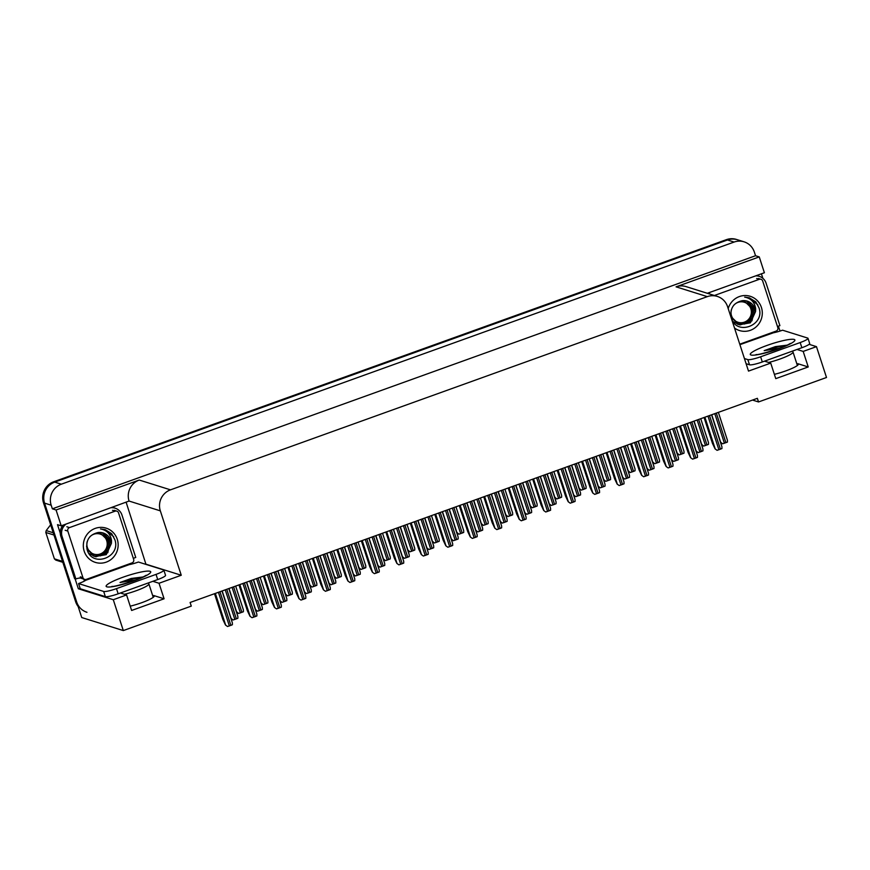 <?xml version="1.0" encoding="UTF-8"?>
<svg xmlns="http://www.w3.org/2000/svg" width="870" height="870" viewBox="0 0 870 870"><rect width="100%" height="100%" fill="white"/><g stroke="black" fill="none" stroke-linecap="round" stroke-linejoin="round"><path stroke-width="1.3" d="M130.228 606.162A17.617 2.632 -18 0 0 141.712 602.703A17.617 2.632 -18 0 0 154.229 595.928A17.617 2.632 -18 0 0 153.707 595.526L154.033 596.559M752.528 400.069L758.531 401.951L826.5 377.493L816.473 346.641L803.184 351.415L808.23 366.955L797.855 363.693A17.617 2.632 162 0 1 798.377 364.095A17.617 2.632 162 0 1 785.86 370.87A17.617 2.632 162 0 1 774.376 374.328M126.194 502.436L145.997 564.412M80.051 588.142L78.333 588.762L75.081 578.757M60.247 533.103L57.507 524.664L61.215 525.828L129.075 501.055A16.519 15.986 107.4 0 1 139.243 480.044L56.061 509.983L61.215 525.828M761.413 273.822L762.892 278.346M778.422 326.152L780.02 331.068M707.332 293.277L764.393 272.745L759.249 256.9L676.066 286.839A16.519 15.986 107.4 0 1 686.06 286.611L717.304 296.409A16.519 15.986 107.4 0 0 707.321 296.637L170.498 489.843A16.519 15.986 107.4 0 0 160.33 510.853L181.254 575.255L146.291 564.293M755.541 255.736L52.363 508.819L51.178 505.198A16.519 15.986 -72.6 0 1 61.346 484.188L734.106 242.056A16.519 15.986 -72.6 0 1 754.366 252.115L755.541 255.736L759.249 256.9M816.473 346.641L809.111 344.324M78.148 606.499A16.519 15.986 -72.6 0 1 75.625 601.681L43.5 502.795A16.519 15.986 -72.6 0 1 53.668 481.784L726.417 239.652L727.483 239.979A16.519 15.986 -72.6 0 1 737.466 239.761A16.519 15.986 -72.6 0 0 727.483 239.979L54.734 482.11L727.483 239.979L734.106 242.056M86.967 612.295A16.519 15.986 -72.6 0 1 76.69 602.007L44.555 503.121A16.519 15.986 -72.6 0 1 54.734 482.11A16.519 15.986 -72.6 0 0 44.555 503.121L81.736 617.537L123.312 630.576L191.28 606.118L190.106 602.486L757.357 398.329L758.531 401.951M120.386 592.992L126.574 594.939L113.285 599.724L123.312 630.576M113.285 599.724L78.333 588.762M56.061 509.983L52.363 508.819M764.534 361.159L770.722 363.105L748.504 371.099L727.581 306.697A16.519 15.986 107.4 0 0 717.304 296.409M181.254 575.255L159.036 583.259L152.848 581.312M803.184 351.415L796.996 349.479M126.574 594.939L131.62 610.468L164.082 598.788L159.036 583.259M808.23 366.955L775.768 378.635L770.722 363.105M164.082 598.788L153.707 595.526M726.417 239.652A16.519 15.986 -72.6 0 1 736.411 239.424L744.089 241.827M701.622 444.668L703.645 446.103L701.307 444.004M700.741 418.709L708.463 442.493L708.484 444.363L703.645 446.103M720.577 442.373L722.589 443.809L720.371 441.938M718.37 412.358L727.418 440.198L727.429 442.069L722.589 443.809M715.075 448.887L717.097 450.323L715.075 448.887L712.476 443.417L704.058 417.513M711.551 414.816L721.915 446.712L721.937 448.572L717.097 450.323M780.064 348.174L764.175 350.653L775.377 346.619L787.013 345.162M739.913 344.661L773.397 332.786A11.005 1.642 162 0 0 782.565 330.198L807.675 338.071A11.005 1.642 162 0 1 808.002 338.321L809.687 343.498A11.005 1.642 162 0 1 801.857 347.728L762.305 361.963A11.005 1.642 162 0 1 749.505 364.791L746.112 363.725M808.002 338.321A11.005 1.642 162 0 1 800.182 342.552L760.619 356.787A11.005 1.642 162 0 1 747.83 359.614L744.426 358.549M708.626 293.69A11.005 10.658 -72.6 0 1 710.214 292.244M755.715 275.866A11.005 10.658 -72.6 0 1 759.26 276.334L757.933 275.921A11.005 10.658 107.4 0 0 756.508 275.583M759.26 276.334A11.005 10.658 -72.6 0 1 766.1 283.185L779.901 325.641A11.005 10.658 -72.6 0 0 777.497 326.609M787.045 345.205L775.377 346.619M785.382 345.977L777.813 346.978L764.175 350.653M677.154 453.477L679.165 454.912L676.838 452.813M676.262 427.518L683.983 451.302L684.005 453.172L679.165 454.912M652.674 462.285L654.686 463.721L652.359 461.622M651.782 436.327L659.514 460.11L659.525 461.981L654.686 463.721M628.194 471.094L630.206 472.53L627.879 470.431M627.303 445.135L635.035 468.919L635.046 470.79L630.206 472.53M603.715 479.903L605.737 481.338L603.399 479.239M602.823 453.944L610.555 477.728L610.566 479.598L605.737 481.338M696.098 451.182L698.121 452.617L695.891 450.747M693.89 421.167L702.938 449.007L702.949 450.877L698.121 452.617M671.618 459.991L673.641 461.426L671.412 459.556M669.411 429.976L678.459 457.816L678.469 459.686L673.641 461.426M647.139 468.799L649.161 470.235L646.932 468.364M644.942 438.795L653.979 466.624L654.001 468.495L649.161 470.235M622.67 477.608L624.682 479.044L622.463 477.173M620.462 447.604L629.51 475.444L629.521 477.304L624.682 479.044M690.606 457.696L692.618 459.132L690.606 457.696L687.996 452.226L679.579 426.322M687.082 423.625L697.446 455.521L697.457 457.392L692.618 459.132M666.126 466.505L668.138 467.94L666.126 466.505L663.516 461.035L655.099 435.13M662.603 432.433L672.967 464.33L672.978 466.2L668.138 467.94M641.647 475.314L643.659 476.749L641.647 475.314L639.037 469.844L630.619 443.939M638.123 441.242L648.487 473.139L648.498 475.009L643.659 476.749M617.167 484.122L619.19 485.558L617.167 484.122L614.557 478.652L606.14 452.748M613.644 450.051L624.007 481.947L624.018 483.818L619.19 485.558M728.201 308.589A17.955 17.367 -72.6 0 1 744.644 295.539A17.955 17.367 -72.6 0 1 761.424 307.48A17.955 17.367 -72.6 0 1 755.095 327.729A17.955 17.367 -72.6 0 1 734.508 328.001M731.235 317.648C736.107 336.364 765.198 325.51 759.064 307.991L755.823 301.868L749.32 297.812L744.687 297.116C750.995 298.323 754.66 302.205 755.671 308.741L755.573 311.536A12.441 12.039 107.4 0 0 742.132 300.715C733.443 302.803 729.81 308.448 731.235 317.648M730.724 314.451L731.311 316.897L739.304 324.717L750.397 322.813L755.573 311.536M731.246 317.691L739.304 324.717M739.087 324.651L740.196 324.923L751.941 320.878L754.66 308.774L747.221 301.118M737.412 324.129L738.054 324.292M738.271 324.347L750.255 320.356L752.974 308.241L746.362 300.889M733.029 321.552L738.26 324.379M738.478 324.423L750.538 320.649L753.398 308.371L746.58 300.944M714.379 295.495L759.293 279.324A2.751 2.664 -72.6 0 1 762.675 280.999L777.813 327.599A2.751 2.664 -72.6 0 1 776.116 331.1L739.761 344.183M757.9 304.968L749.342 297.812M733.801 305.196A10.483 10.146 -72.6 0 1 750.843 308.785A10.483 10.146 -72.6 0 1 734.215 320.029A10.483 10.146 -72.6 0 1 731.333 309.807M742.36 300.694L744.383 301.118L751.517 308.1C753.518 315.244 751.18 320.562 744.524 324.053M744.35 301.107L742.469 300.672M117.276 539.313A17.955 17.367 -72.6 0 1 106.227 562.14A17.955 17.367 -72.6 0 1 84.194 551.21A17.955 17.367 -72.6 0 1 95.254 528.384A17.955 17.367 -72.6 0 1 117.276 539.313M87.087 549.481C91.959 568.208 121.06 557.344 114.916 539.835L111.675 533.701L105.183 529.645L100.55 528.949C106.858 530.156 110.512 534.039 111.523 540.574L111.436 543.369A12.441 12.039 107.4 0 0 97.995 532.549C89.295 534.648 85.662 540.292 87.087 549.481M86.576 546.284L87.163 548.731L95.156 556.561L106.249 554.647L111.436 543.369M87.109 549.525L95.156 556.561M94.939 556.485L96.048 556.756L107.793 552.722L110.512 540.607L103.084 532.951M93.264 555.963L93.906 556.126M88.881 553.385L94.362 556.235L106.107 552.189L108.837 540.074L102.214 532.723M94.33 556.267L106.39 552.483L109.25 540.216L102.432 532.777M67.806 531.091A2.751 2.664 -72.6 0 1 69.502 527.59L115.155 511.158A2.751 2.664 -72.6 0 1 118.527 512.832L133.665 559.432A2.751 2.664 -72.6 0 1 131.968 562.933L86.326 579.366A2.751 2.664 -72.6 0 1 82.944 577.691L67.806 531.091L65.163 530.265M84.662 579.398L82.008 578.572A2.751 2.664 -72.6 0 1 80.301 576.854L82.944 577.691M113.752 536.801L105.194 529.656M135.916 580.007L120.027 582.487L131.229 578.452L142.865 576.995M163.854 570.154L165.539 575.331A11.005 1.642 162 0 1 157.709 579.561L118.157 593.808A11.005 1.642 162 0 1 105.357 596.624L80.257 588.751L78.572 583.574A11.005 1.642 162 0 0 85.63 580.323L129.249 564.619A11.005 1.642 162 0 0 138.417 562.031L163.527 569.904A11.005 1.642 162 0 1 163.854 570.154A11.005 1.642 162 0 1 156.034 574.385L116.471 588.631A11.005 1.642 162 0 1 103.682 591.448L78.572 583.574M63.14 525.132A11.005 10.658 107.4 0 0 60.78 536.148L74.581 578.604L75.897 579.018A11.005 10.658 -72.6 0 1 81.127 578.093M60.78 536.148L62.107 536.562A11.005 10.658 -72.6 0 1 66.066 524.077M111.567 507.71A11.005 10.658 -72.6 0 1 115.112 508.167L113.785 507.754A11.005 10.658 107.4 0 0 112.371 507.417M115.112 508.167A11.005 10.658 -72.6 0 1 121.963 515.029L135.753 557.474A11.005 10.658 -72.6 0 0 133.349 558.453M84.466 581.04A5.503 1.12 70.2 0 1 84.042 579.822L83.814 579.137M85.119 579.496L85.358 580.236M62.107 536.562L75.897 579.018M142.898 577.049L131.229 578.452M141.244 577.821L133.675 578.811L120.027 582.487M62.836 562.303L55.8 560.095A29.732 28.764 -72.6 0 1 54.386 558.834L62.542 561.389M53.973 535.039L45.816 532.473L54.386 558.834M45.816 532.473A29.732 28.764 -72.6 0 1 46.208 530.569L53.244 532.777M50.645 524.795L46.208 530.569M89.653 537.04A10.483 10.146 -72.6 0 1 106.695 540.618A10.483 10.146 -72.6 0 1 90.067 551.863A10.483 10.146 -72.6 0 1 87.185 541.64M98.223 532.527L100.235 532.951L107.369 539.933C109.37 547.078 107.032 552.396 100.376 555.897M100.061 532.897L98.321 532.516M579.235 488.712L581.258 490.147L578.92 488.059M578.354 462.753L586.075 486.537L586.086 488.407L581.258 490.147M554.755 497.52L556.778 498.956L554.451 496.868M553.875 471.562L561.596 495.345L561.618 497.216L556.778 498.956M530.287 506.329L532.299 507.765L529.971 505.677M529.395 480.37L537.127 504.154L537.138 506.025L532.299 507.765M598.19 486.428L600.202 487.863L597.984 485.982M595.983 456.413L605.031 484.253L605.041 486.112L600.202 487.863M573.711 495.237L575.722 496.672L573.504 494.802M571.503 465.222L580.551 493.062L580.562 494.932L575.722 496.672M549.231 504.045L551.254 505.481L549.024 503.61M547.023 474.03L556.071 501.87L556.082 503.741L551.254 505.481M524.751 512.854L526.774 514.29L524.545 512.419M522.555 482.839L531.592 510.679L531.613 512.55L526.774 514.29M592.688 492.931L594.71 494.367L592.688 492.931L590.077 487.461L581.671 461.568M589.164 458.86L599.528 490.756L599.55 492.627L594.71 494.367M568.219 501.74L570.231 503.175L568.219 501.74L565.609 496.27L557.192 470.376M564.695 467.668L575.048 499.565L575.07 501.435L570.231 503.175M543.739 510.549L545.751 511.984L543.739 510.549L541.129 505.078L532.712 479.185M540.216 476.477L550.579 508.374L550.59 510.244L545.751 511.984M519.26 519.357L521.271 520.793L519.26 519.357L516.649 513.887L508.232 487.994M515.736 485.297L526.1 517.182L526.111 519.053L521.271 520.793M505.807 515.138L507.819 516.573L505.492 514.485M504.915 489.19L512.647 512.974L512.658 514.833L507.819 516.573M481.327 523.957L483.339 525.393L481.012 523.294M480.436 497.999L488.168 521.782L488.179 523.642L483.339 525.393M456.848 532.766L458.871 534.202L456.532 532.103M455.967 506.808L463.688 530.591L463.699 532.462L458.871 534.202M432.368 541.575L434.391 543.01L432.064 540.912M431.487 515.616L439.209 539.4L439.23 541.27L434.391 543.01M407.899 550.384L409.911 551.819L407.584 549.72M407.008 524.425L414.729 548.209L414.751 550.079L409.911 551.819M383.42 559.192L385.432 560.628L383.104 558.529M382.528 533.234L390.26 557.018L390.271 558.888L385.432 560.628M500.283 521.663L502.294 523.098L500.065 521.228M498.075 491.648L507.112 519.488L507.134 521.358L502.294 523.098M475.803 530.472L477.815 531.907L475.596 530.037M473.595 500.457L482.643 528.297L482.654 530.167L477.815 531.907M451.323 539.28L453.335 540.716L451.117 538.845M449.116 509.265L458.164 537.105L458.175 538.976L453.335 540.716M426.844 548.089L428.866 549.525L426.637 547.654M424.636 518.074L433.684 545.914L433.695 547.785L428.866 549.525M402.364 556.898L404.387 558.333L402.157 556.463M400.156 526.883L409.204 554.723L409.226 556.593L404.387 558.333M377.895 565.707L379.907 567.142L377.678 565.272M375.688 535.702L384.725 563.532L384.747 565.402L379.907 567.142M494.78 528.166L496.803 529.602L494.78 528.166L492.17 522.707L483.753 496.803M491.256 494.106L501.62 525.991L501.631 527.862L496.803 529.602M470.3 536.975L472.323 538.41L470.3 536.975L467.69 531.516L459.284 505.611M466.777 502.914L477.141 534.811L477.162 536.67L472.323 538.41M445.831 545.794L447.843 547.23L445.831 545.794L443.221 540.324L434.804 514.42M442.297 511.723L452.661 543.619L452.683 545.479L447.843 547.23M421.352 554.603L423.364 556.039L421.352 554.603L418.742 549.133L410.325 523.229M417.828 520.532L428.192 552.428L428.203 554.299L423.364 556.039M396.872 563.412L398.884 564.847L396.872 563.412L394.262 557.942L385.845 532.038M393.349 529.341L403.713 561.237L403.724 563.107L398.884 564.847M372.393 572.221L374.415 573.656L372.393 572.221L369.783 566.751L361.365 540.846M368.869 538.149L379.233 570.046L379.244 571.916L374.415 573.656M358.94 568.001L360.952 569.437L358.625 567.338M358.048 542.043L365.781 565.826L365.791 567.697L360.952 569.437M334.461 576.81L336.483 578.245L334.145 576.147M333.569 550.851L341.301 574.635L341.312 576.505L336.483 578.245M309.981 585.619L312.004 587.054L309.666 584.966M309.1 559.66L316.821 583.444L316.843 585.314L312.004 587.054M285.512 594.428L287.524 595.863L285.197 593.775M284.62 568.469L292.342 592.252L292.363 594.123L287.524 595.863M261.033 603.236L263.044 604.672L260.717 602.584M260.141 577.278L267.873 601.061L267.884 602.932L263.044 604.672M236.553 612.045L238.565 613.481L236.238 611.393M235.661 586.097L243.393 609.881L243.404 611.74L238.565 613.481M353.416 574.515L355.428 575.951L353.209 574.08M351.208 544.511L360.256 572.351L360.267 574.211L355.428 575.951M328.936 583.335L330.948 584.77L328.729 582.889M326.728 553.32L335.776 581.16L335.787 583.02L330.948 584.77M304.456 592.144L306.479 593.579L304.25 591.709M302.249 562.129L311.297 589.969L311.308 591.839L306.479 593.579M279.977 600.952L282 602.388L279.77 600.518M277.769 570.938L286.817 598.778L286.828 600.648L282 602.388M255.497 609.761L257.52 611.197L255.291 609.326M253.3 579.746L262.338 607.586L262.359 609.457L257.52 611.197M231.028 618.57L233.04 620.005L230.822 618.135M228.821 588.555L237.869 616.395L237.88 618.265L233.04 620.005M347.913 581.029L349.936 582.465L347.913 581.029L345.303 575.559L336.886 549.655M344.389 546.958L354.753 578.854L354.764 580.725L349.936 582.465M323.433 589.838L325.456 591.274L323.433 589.838L320.834 584.368L312.417 558.475M319.91 555.767L330.274 587.663L330.296 589.534L325.456 591.274M298.965 598.647L300.976 600.082L298.965 598.647L296.355 593.177L287.937 567.283M295.441 564.576L305.805 596.472L305.816 598.342L300.976 600.082M274.485 607.456L276.497 608.891L274.485 607.456L271.875 601.986L263.458 576.092M270.962 573.384L281.325 605.281L281.336 607.151L276.497 608.891M250.005 616.264L252.017 617.7L250.005 616.264L247.395 610.794L238.978 584.901M246.482 582.204L256.846 614.089L256.857 615.96L252.017 617.7M225.526 625.073L227.548 626.509L225.526 625.073L222.916 619.614L214.498 593.71M222.002 591.013L232.366 622.898L232.377 624.769L227.548 626.509M797.855 363.693L798.182 364.726M61.346 484.188L53.668 481.784M51.178 505.198L43.5 502.795M170.498 489.843L139.243 480.044M707.321 296.637L676.066 286.839M160.33 510.853L129.075 501.055M75.625 601.681L76.69 602.007M694.086 421.102L701.764 444.711M697.153 419.992L705.461 445.549M698.675 419.449L706.984 445.005M711.725 414.751L720.708 442.417M714.792 413.652L724.416 443.265M716.314 413.098L725.928 442.721M704.907 417.208L715.216 448.92M707.973 416.099L718.914 449.768M709.496 415.555L720.436 449.224M797.388 365.476L793.016 352.035A17.944 2.675 162 0 1 780.27 358.929A17.944 2.675 162 0 1 768.612 362.442M778.226 348.99A23.457 3.502 162 0 1 750.984 355.003A23.457 3.502 162 0 1 766.948 345.455A23.457 3.502 162 0 1 794.19 339.441A23.457 3.502 162 0 1 778.226 348.99M801.857 347.728L800.182 342.552M760.619 356.787L762.305 361.963M747.83 359.614L749.505 364.791M669.606 429.91L677.284 453.52M672.684 428.801L680.982 454.368M674.196 428.257L682.504 453.814M645.138 438.719L652.804 462.329M648.204 437.621L656.502 463.177M649.727 437.066L658.024 462.622M620.658 447.528L628.325 471.138M623.725 446.43L632.033 471.986M625.247 445.875L633.545 471.431M596.178 456.337L603.845 479.946M599.245 455.238L607.554 480.795M600.768 454.684L609.076 480.24M687.246 423.559L696.228 451.225M690.312 422.461L699.937 452.074M691.835 421.917L701.459 451.53M662.766 432.379L671.749 460.034M665.833 431.27L675.457 460.882M667.355 430.726L676.98 460.339M638.286 441.188L647.28 468.843M641.353 440.079L650.977 469.691M642.876 439.535L652.5 469.147M613.807 449.997L622.8 477.652M616.884 448.887L626.498 478.5M618.396 448.344L628.02 477.956M680.427 426.017L690.736 457.729M683.494 424.908L694.434 458.577M685.016 424.364L695.957 458.033M655.947 434.826L666.257 466.548M659.025 433.728L669.954 467.397M660.537 433.173L671.477 466.842M631.479 443.635L641.777 475.357M634.545 442.536L645.486 476.205M636.068 441.982L647.008 475.651M606.999 452.443L617.298 484.166M610.066 451.345L621.006 485.014M611.588 450.79L622.529 484.459M759.293 279.324L756.65 278.498M69.502 527.59L66.849 526.763M115.155 511.158L112.502 510.331M153.24 597.32L148.868 583.868A17.944 2.675 162 0 1 136.122 590.763A17.944 2.675 162 0 1 124.475 594.275M134.078 580.823A23.457 3.502 162 0 1 106.836 586.837A23.457 3.502 162 0 1 122.8 577.288A23.457 3.502 162 0 1 150.042 571.285A23.457 3.502 162 0 1 134.078 580.823M157.709 579.561L156.034 574.385M116.471 588.631L118.157 593.808M103.682 591.448L105.357 596.624M571.699 465.145L579.366 488.755M574.765 464.047L583.074 489.603M576.288 463.492L584.596 489.06M547.219 473.954L554.897 497.564M550.297 472.856L558.594 498.412M551.808 472.312L560.117 497.868M522.75 482.774L530.417 506.373M525.817 481.665L534.115 507.221M527.34 481.121L535.637 506.677M589.338 458.805L598.321 486.46M592.405 457.696L602.018 487.309M593.927 457.152L603.541 486.765M564.858 467.614L573.841 495.269M567.925 466.505L577.549 496.117M569.448 465.961L579.072 495.574M540.379 476.423L549.361 504.089M543.446 475.314L553.07 504.937M544.968 474.77L554.592 504.382M515.899 485.232L524.893 512.898M518.966 484.133L528.59 513.746M520.488 483.579L530.113 513.191M582.519 461.252L592.829 492.975M585.586 460.154L596.526 493.823M587.109 459.599L598.049 493.268M558.04 470.061L568.349 501.783M561.106 468.963L572.047 502.632M562.629 468.419L573.569 502.088M533.56 478.881L543.87 510.592M536.627 477.771L547.567 511.44M538.149 477.228L549.09 510.897M509.08 487.689L519.39 519.401M512.158 486.58L523.098 520.249M513.681 486.036L524.621 519.705M498.271 491.583L505.938 515.181M501.337 490.473L509.635 516.03M502.86 489.93L511.158 515.486M473.791 500.391L481.458 523.99M476.858 499.282L485.166 524.838M478.38 498.738L486.689 524.295M449.311 509.2L456.978 532.799M452.378 508.091L460.687 533.647M453.901 507.547L462.209 533.103M424.832 518.009L432.51 541.618M427.899 516.9L436.207 542.456M429.421 516.356L437.73 541.912M400.352 526.818L408.03 550.427M403.43 525.708L411.727 551.275M404.952 525.165L413.25 550.721M375.883 535.626L383.55 559.236M378.95 534.528L387.248 560.084M380.473 533.973L388.77 559.53M491.419 494.04L500.413 521.706M494.486 492.942L504.111 522.555M496.009 492.387L505.633 522M466.94 502.849L475.933 530.515M470.017 501.751L479.631 531.363M471.54 501.196L481.153 530.809M442.471 511.658L451.454 539.324M445.538 510.559L455.162 540.172M447.06 510.005L456.685 539.628M417.991 520.467L426.974 548.133M421.058 519.368L430.683 548.981M422.581 518.824L432.205 548.437M393.512 529.286L402.505 556.941M396.579 528.177L406.203 557.79M398.101 527.633L407.726 557.246M369.032 538.095L378.026 565.75M372.099 536.986L381.723 566.598M373.621 536.442L383.246 566.055M484.612 496.498L494.91 528.21M487.678 495.389L498.619 529.058M489.201 494.845L500.141 528.514M460.132 505.307L470.431 537.018M463.199 504.198L474.139 537.867M464.721 503.654L475.662 537.323M435.652 514.116L445.962 545.827M438.719 513.006L449.659 546.675M440.242 512.463L451.182 546.132M411.173 522.924L421.482 554.636M414.24 521.815L425.18 555.484M415.762 521.271L426.702 554.94M386.693 531.733L397.003 563.455M389.771 530.635L400.711 564.304M391.282 530.08L402.223 563.749M362.224 540.542L372.523 572.264M365.291 539.443L376.231 573.112M366.814 538.889L377.754 572.558M351.404 544.435L359.071 568.045M354.471 543.337L362.779 568.893M355.993 542.782L364.302 568.338M326.924 553.244L334.591 576.854M329.991 552.145L338.299 577.702M331.513 551.591L339.822 577.147M302.445 562.053L310.122 585.662M305.511 560.954L313.82 586.51M307.034 560.4L315.342 585.967M277.965 570.861L285.643 594.471M281.043 569.763L289.34 595.319M282.554 569.219L290.863 594.775M253.496 579.681L261.163 603.28M256.563 578.572L264.861 604.128M258.085 578.028L266.383 603.584M229.017 588.49L236.683 612.088M232.083 587.38L240.392 612.937M233.606 586.837L241.903 612.393M344.553 546.904L353.546 574.559M347.63 545.794L357.244 575.407M349.142 545.251L358.766 574.863M320.084 555.712L329.067 583.368M323.151 554.603L332.775 584.216M324.673 554.059L334.287 583.672M295.604 564.521L304.587 592.176M298.671 563.412L308.295 593.025M300.193 562.868L309.818 592.481M271.125 573.33L280.107 600.996M274.191 572.221L283.816 601.844M275.714 571.677L285.338 601.29M246.645 582.139L255.639 609.805M249.712 581.04L259.336 610.653M251.234 580.486L260.859 610.098M222.165 590.947L231.159 618.613M225.243 589.849L234.856 619.462M226.755 589.294L236.379 618.907M337.745 549.351L348.043 581.073M340.812 548.252L351.752 581.921M342.334 547.698L353.274 581.367M313.265 558.159L323.575 589.882M316.332 557.061L327.272 590.73M317.854 556.506L328.795 590.175M288.786 566.968L299.095 598.69M291.852 565.87L302.793 599.539M293.375 565.326L304.315 598.995M264.306 575.788L274.615 607.499M267.384 574.678L278.313 608.347M268.895 574.135L279.835 607.804M239.837 584.596L250.136 616.308M242.904 583.487L253.844 617.156M244.426 582.943L255.367 616.612M215.358 593.405L225.656 625.117M218.424 592.296L229.365 625.965M219.947 591.752L230.887 625.421M757.291 354.742L756.106 354.536C757.052 355.069 764.306 353.22 777.867 348.99C788.416 345.085 790.819 343.084 790.221 343.454L789.384 344.324M760.956 279.292L758.314 278.454M116.819 511.125L114.166 510.298M113.144 586.587L111.958 586.38C112.904 586.902 120.158 585.053 133.719 580.823C144.268 576.919 146.671 574.918 146.073 575.287L145.236 576.157"/></g></svg>
